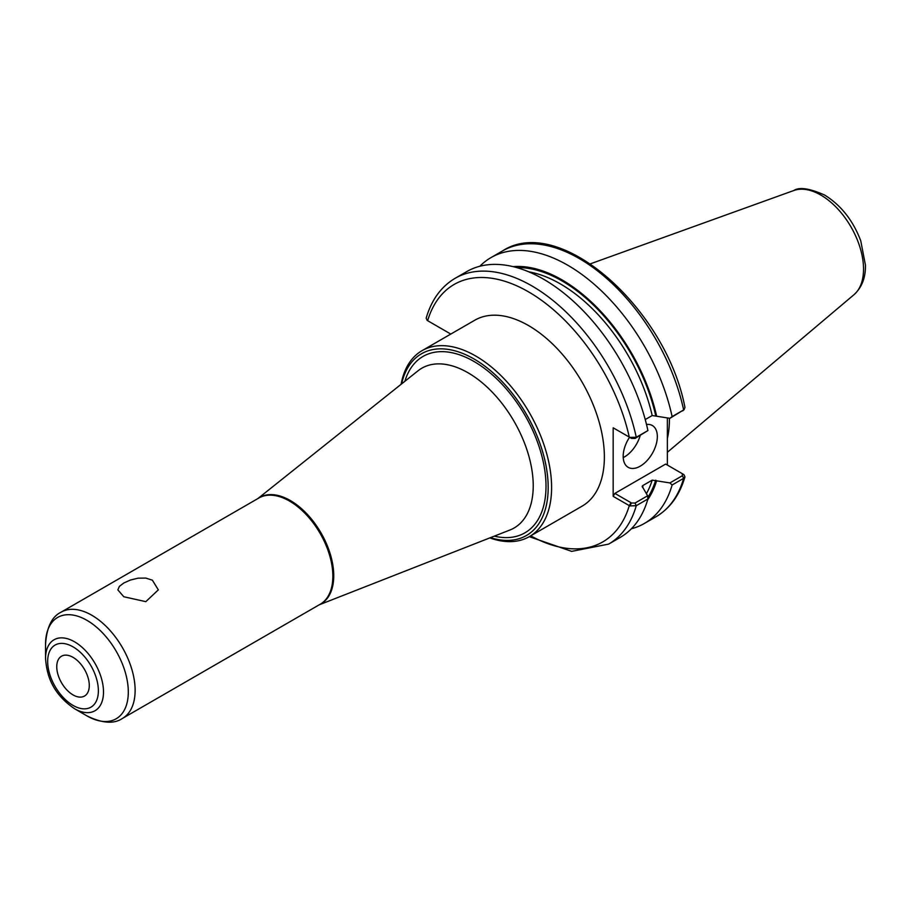 <?xml version="1.0" encoding="UTF-8"?>
<svg xmlns="http://www.w3.org/2000/svg" width="911" height="911" viewBox="0 0 911 911"><rect width="100%" height="100%" fill="white"/><g stroke="black" fill="none" stroke-linecap="round" stroke-linejoin="round"><path stroke-width="1.37" d="M123.771 596.739L117.849 589.861L119.375 586.399L123.771 583.017L130.364 580.056L138.085 578.166L145.806 578.075L152.399 580.205L158.332 589.861L145.817 601.659L123.771 596.739M489.799 537.911A107.35 61.982 -120 0 0 529.371 536.613A107.35 61.982 -120 0 0 551.599 487.465A107.35 61.982 -120 0 0 504.74 379.443A107.35 61.982 -120 0 0 422.021 350.678A107.35 61.982 -120 0 0 401.113 384.294M422.021 350.678L474.79 320.216A107.35 61.982 60 0 1 557.509 348.97A107.35 61.982 60 0 1 604.369 457.003A107.35 61.982 60 0 1 582.129 506.14L529.371 536.613M490.414 537.661A104.936 60.581 -120 0 0 548.183 487.465A104.936 60.581 -120 0 0 482.249 364.263A104.936 60.581 -120 0 0 401.626 383.884M45.55 658.528C46.791 675.609 52.451 693.601 74.531 708.712A40.984 23.663 -120 0 0 103.501 691.984A40.984 23.663 -120 0 0 74.531 641.799A40.984 23.663 -120 0 0 45.55 658.528L45.55 644.214C46.712 627.258 51.881 616.588 61.083 612.181A61.344 35.415 -120 0 1 91.749 615.221A61.344 35.415 -120 0 1 135.124 690.356A61.344 35.415 -120 0 1 122.427 718.437L320.148 604.278A61.344 35.415 -120 0 0 332.857 576.196A61.344 35.415 -120 0 0 289.482 501.061A61.344 35.415 -120 0 0 258.815 498.032L61.083 612.181M89.289 685.516A23.003 13.278 -120 0 0 79.246 662.365A23.003 13.278 -120 0 0 61.527 656.205A23.003 13.278 -120 0 0 56.755 666.727A23.003 13.278 -120 0 0 66.799 689.878A23.003 13.278 -120 0 0 84.529 696.038A23.003 13.278 -120 0 0 89.289 685.516M631.391 528.756A153.469 88.606 -120 0 0 644.441 523.426A153.469 88.606 -120 0 0 672.113 484.994L683.649 478.332L684.947 476.874L683.945 474.665L682.316 473.697M669.904 482.921L652.196 480.143L642.813 485.563L642.881 487.579L647.619 495.789L635.024 503.054L631.482 502.986L614.868 493.398L665.656 464.075L682.271 473.663L682.396 475.713L669.904 482.921L672.113 484.994M647.675 499.786A139.531 80.555 -120 0 0 656.626 480.723M667.364 417.898L667.364 465.054M645.239 419.561L652.196 415.541L669.904 418.32L683.649 409.939A153.469 88.606 -120 0 0 502.508 250.946C559.536 213.447 666.283 308.635 684.97 407.581L683.649 409.939L672.113 416.6A153.469 88.606 -120 0 0 490.972 257.608A153.469 88.606 -120 0 0 479.835 266.251M656.626 416.133A139.531 80.555 -120 0 0 513.075 266.627M672.113 416.6L669.904 418.32M629.808 437.382L631.482 438.385L635.024 438.464L647.915 430.561L636.277 437.28L629.808 437.382L613.16 427.806L613.16 496.347L629.808 505.924L636.277 505.685L647.915 498.966L647.619 495.789M529.28 536.659L571.664 551.371L608.616 544.118L620.254 537.399A153.469 88.606 -120 0 0 647.915 498.966M428.853 321.401L427.179 320.399L426.166 318.19C431.484 299.901 441.14 286.601 455.136 278.299A153.469 88.606 -120 0 1 636.277 437.28L635.024 438.464M450.797 334.064L428.614 321.253M647.915 430.561A153.469 88.606 -120 0 0 466.774 271.58L455.136 278.299M614.868 428.796L613.16 427.806M427.635 320.695A148.641 85.816 -120 0 1 528.46 291.816A148.641 85.816 -120 0 1 629.285 437.121L631.482 438.385M631.482 502.986L629.808 505.924M613.16 496.347L614.868 493.398M683.945 474.665L682.407 473.754M623.226 457.607A24.153 13.938 120 0 0 640.228 435.458M646.514 424.48A24.153 13.938 -60 0 1 652.333 425.517A24.153 13.938 -60 0 1 657.332 436.574A24.153 13.938 -60 0 1 646.799 460.875A24.153 13.938 -60 0 1 628.191 467.343A24.153 13.938 -60 0 1 623.181 456.297A24.153 13.938 -60 0 1 629.547 437.269M642.312 487.089A135.841 78.426 -120 0 0 642.813 485.563L642.164 486.292M667.364 438.555A107.35 61.982 -120 0 0 669.426 419.436A107.35 61.982 -120 0 0 669.426 418.24M494.297 536.146A101.85 58.805 -120 0 0 546.008 486.212A101.85 58.805 -120 0 0 473.982 361.462A101.85 58.805 -120 0 0 404.883 381.288M319.237 604.802L509.944 530.008A92.262 53.271 -120 0 0 533.231 485.757A92.262 53.271 -120 0 0 467.992 372.758A92.262 53.271 -120 0 0 418.024 370.8L257.893 498.556M319.499 604.653A61.413 35.461 -120 0 0 333.745 575.741A61.413 35.461 -120 0 0 290.313 500.526A61.413 35.461 -120 0 0 258.155 498.408M74.531 708.712L86.921 715.875A58.509 33.787 -120 0 0 128.303 691.984A58.509 33.787 -120 0 0 86.921 620.323A58.509 33.787 -120 0 0 45.55 644.214M98.377 690.754A35.859 20.702 -120 0 0 73.028 646.844A35.859 20.702 -120 0 0 47.668 661.488A35.859 20.702 -120 0 0 73.028 705.399A35.859 20.702 -120 0 0 98.377 690.754M684.947 476.874C679.629 495.163 669.972 508.463 655.977 516.765A153.469 88.606 -120 0 0 683.649 478.332L682.396 475.713M608.616 544.118A153.469 88.606 -120 0 0 636.277 505.685L635.024 503.054M530.726 535.827A148.641 85.816 -120 0 0 629.285 505.662L630.993 502.701M655.692 415.587A138.256 79.826 -120 0 0 516.81 267.606M647.778 497.508A138.256 79.826 -120 0 0 655.692 480.188M652.196 415.541A135.841 78.426 -120 0 0 528.733 271.808M646.491 493.523A135.841 78.426 -120 0 0 652.196 480.143M863.537 269.098A60.479 34.914 -120 0 0 820.777 195.034A60.479 34.914 -120 0 0 793.811 190.513C799.311 186.857 809.572 188.372 824.614 195.045C840.955 205.169 853.003 220.416 860.747 240.777L865.45 265.158C865.678 277.627 861.852 287.477 853.971 294.709A60.479 34.914 -120 0 0 863.537 269.098M86.921 715.875C102.18 723.345 114.012 724.199 122.427 718.437M655.977 516.765L644.441 523.426M502.508 250.946L490.972 257.608M684.241 409.506L682.692 410.895M682.51 473.811L683.489 474.369M793.811 190.513L590.465 263.803M853.971 294.709L667.364 452.289"/></g></svg>

